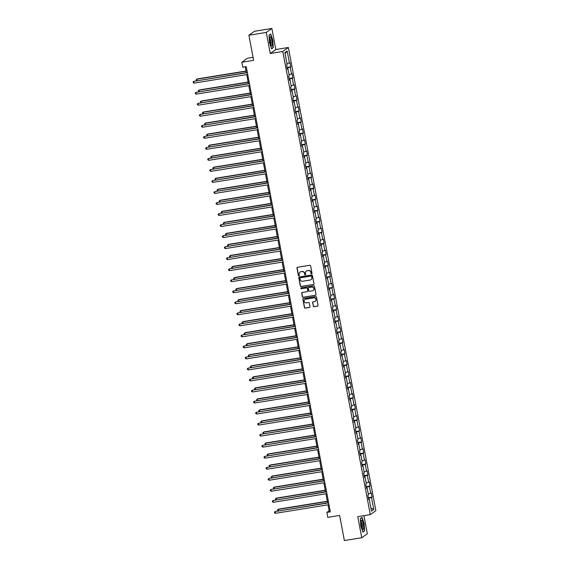 <?xml version="1.0" encoding="UTF-8"?>
<svg xmlns="http://www.w3.org/2000/svg" width="569" height="569" viewBox="0 0 569 569"><rect width="100%" height="100%" fill="white"/><g stroke="black" fill="none" stroke-linecap="round" stroke-linejoin="round"><path stroke-width="0.85" d="M311.627 273.803A0.498 0.484 -125.5 0 0 312.011 273.241L310.617 265.865A0.711 0.69 -125.5 0 0 309.799 265.282L297.516 267.274A0.711 0.69 -125.5 0 0 296.961 268.077L298.355 275.453A0.498 0.484 -125.5 0 0 299.123 275.78A0.498 0.484 -125.5 0 0 299.315 275.296L299.13 274.343A2.276 2.198 -125.5 0 1 300.894 271.769L301.919 271.605A2.276 2.198 -125.5 0 1 304.522 273.469L304.707 274.422A0.498 0.484 -125.5 0 0 305.475 274.756A0.498 0.484 -125.5 0 0 305.66 274.272L305.482 273.319A2.276 2.198 -125.5 0 1 307.246 270.737L308.27 270.574A2.276 2.198 -125.5 0 1 310.873 272.444L311.051 273.397A0.498 0.484 -125.5 0 0 311.627 273.803M306.421 271.057A2.276 2.198 -125.5 0 1 307.395 270.631L308.419 270.467A2.276 2.198 -125.5 0 1 311.023 272.338L311.207 273.291A0.498 0.484 -125.5 0 0 311.89 273.661M297.31 267.338A0.711 0.69 -125.5 0 0 297.11 267.971L298.505 275.346A0.498 0.484 -125.5 0 0 299.194 275.716M300.076 272.089A2.276 2.198 -125.5 0 1 301.051 271.662L302.075 271.498A2.276 2.198 -125.5 0 1 304.678 273.362L304.856 274.315A0.498 0.484 -125.5 0 0 305.539 274.692M313.263 306.108A0.711 0.69 -125.5 0 0 314.074 306.691L317.523 306.129A0.711 0.69 -125.5 0 0 318.071 305.325L316.528 297.139A0.711 0.69 -125.5 0 0 315.71 296.556L303.426 298.54A0.711 0.69 -125.5 0 0 302.872 299.344L304.422 307.537A0.711 0.69 -125.5 0 0 305.233 308.121L309.394 307.445A0.711 0.69 -125.5 0 0 309.949 306.641L309.287 303.135A0.711 0.69 -125.5 0 0 308.469 302.552L306.407 302.886A1.899 1.835 -125.5 0 1 304.956 299.479A1.899 1.835 -125.5 0 1 305.702 299.173L313.796 297.864A1.899 1.835 -125.5 0 1 315.247 301.271A1.899 1.835 -125.5 0 1 314.493 301.577L313.149 301.798A0.711 0.69 -125.5 0 0 312.594 302.601L313.412 306.001A0.711 0.69 -125.5 0 0 314.223 306.584L317.673 306.022A0.711 0.69 -125.5 0 0 317.872 305.958M266.278 32.419L270.261 53.493L275.837 49.524L271.854 28.45L266.278 32.419L248.895 35.235L253.639 60.335L241.811 62.256L242.75 67.199L246.228 66.637L330.347 511.851L326.869 512.413L327.808 517.363L339.629 515.45L344.373 540.55L361.763 537.733L367.332 533.765L363.918 515.67M270.261 53.493L282.779 51.466L370.298 514.632L357.78 516.659L361.763 537.733M313.441 284.543A0.711 0.69 -125.5 0 0 313.996 283.739L312.445 275.552A0.711 0.69 -125.5 0 0 311.634 274.969L299.344 276.954A0.711 0.69 -125.5 0 0 298.796 277.757L300.34 285.951A0.711 0.69 -125.5 0 0 301.157 286.534L313.59 284.436A0.711 0.69 -125.5 0 0 313.796 284.372M314.486 286.342L316.03 294.536A0.711 0.69 -125.5 0 1 315.482 295.339L303.192 297.331A0.711 0.69 -125.5 0 1 302.381 296.741L301.719 293.241A0.711 0.69 -125.5 0 1 302.267 292.438L307.253 291.627A0.711 0.69 -125.5 0 0 307.801 290.823L307.367 288.497A0.711 0.69 -125.5 0 0 306.549 287.914L301.364 288.753A0.498 0.484 -125.5 0 1 300.98 287.864A0.498 0.484 -125.5 0 1 301.179 287.779L313.668 285.759A0.711 0.69 -125.5 0 1 314.486 286.342M248.895 35.235L254.464 31.267L271.854 28.45M282.779 51.466L288.355 47.497L375.874 510.663L370.298 514.632M368.335 497.69L372.069 497.086L371.265 492.846L370.718 493.238L369.43 486.452L369.985 486.054L369.181 481.815L368.634 482.206L367.346 475.421L367.894 475.03L367.097 470.783L366.543 471.175L365.262 464.389L365.81 463.998L365.014 459.752L364.459 460.143L363.178 453.358L363.726 452.967L362.93 448.721L362.375 449.112L361.095 442.326L361.642 441.935L360.846 437.689L360.291 438.08L359.011 431.295L359.558 430.904L358.762 426.658L358.207 427.049L356.927 420.263L357.474 419.872L356.671 415.626L356.123 416.017L354.843 409.232L355.39 408.841L354.587 404.595L354.039 404.986L352.759 398.2L353.306 397.809L352.503 393.563L351.955 393.954L350.675 387.169L351.222 386.778L350.419 382.532L349.871 382.923L348.591 376.137L349.138 375.746L348.335 371.5L347.787 371.891L346.507 365.106L347.054 364.715L346.251 360.469L345.703 360.86L344.423 354.074L344.97 353.683L344.167 349.437L343.619 349.828L342.332 343.043L342.887 342.652L342.083 338.406L341.535 338.797L340.248 332.012L340.803 331.62L339.999 327.374L339.451 327.772L338.164 320.98L338.719 320.589L337.915 316.343L337.367 316.741L336.08 309.949L336.635 309.557L335.831 305.318L335.283 305.709L333.996 298.917L334.551 298.526L333.747 294.287L333.199 294.678L331.912 287.886L332.46 287.494L331.663 283.255L331.108 283.647L329.828 276.854L330.376 276.463L329.579 272.224L329.024 272.615L327.744 265.823L328.292 265.431L327.495 261.192L326.94 261.584L325.66 254.791L326.208 254.4L325.411 250.161L324.856 250.552L323.576 243.76L324.124 243.368L323.327 239.129L322.772 239.521L321.492 232.728L322.04 232.337L321.236 228.098L320.688 228.489L319.408 221.697L319.956 221.305L319.152 217.066L318.604 217.458L317.324 210.665L317.872 210.274L317.068 206.035L316.52 206.426L315.24 199.634L315.788 199.242L314.984 195.003L314.437 195.395L313.156 188.609L313.704 188.211L312.9 183.972L312.353 184.363L311.072 177.578L311.62 177.187L310.816 172.94L310.269 173.332L308.988 166.546L309.536 166.155L308.732 161.909L308.185 162.3L306.897 155.515L307.452 155.124L306.648 150.877L306.101 151.269L304.813 144.483L305.368 144.092L304.564 139.846L304.017 140.237L302.729 133.452L303.284 133.061L302.48 128.814L301.933 129.206L300.645 122.42L301.2 122.029L300.396 117.783L299.849 118.174L298.561 111.389L299.116 110.998L298.312 106.752L297.765 107.143L296.477 100.357L297.032 99.966L296.229 95.72L295.674 96.111L294.393 89.326L294.941 88.935L294.145 84.689L293.59 85.08L292.31 78.294L292.857 77.903L292.061 73.657L291.506 74.048L290.226 67.263L290.773 66.872L289.977 62.626L289.422 63.017L287.153 50.997L284.863 52.633L287.132 64.653L286.584 65.044L287.388 69.283L287.935 68.892L287.317 68.899M372.069 497.086L371.514 497.477L373.79 509.504L371.5 511.133L369.224 499.113L368.676 499.504L367.873 495.258L368.428 494.866L367.14 488.081L366.592 488.472L365.789 484.226L366.344 483.835L365.056 477.05L364.509 477.441L363.705 473.195L364.252 472.803L362.972 466.018L362.425 466.409L361.621 462.163L362.168 461.772L360.888 454.987L360.341 455.378L359.537 451.132L360.085 450.74L358.804 443.955L358.257 444.346L357.453 440.1L358.001 439.709L356.72 432.924L356.173 433.315L355.369 429.076L355.917 428.677L354.636 421.892L354.089 422.283L353.285 418.044L353.833 417.653L352.552 410.861L352.005 411.252L351.201 407.013L351.749 406.622L350.468 399.829L349.914 400.22L349.117 395.981L349.665 395.59L348.384 388.798L347.83 389.189L347.033 384.95L347.581 384.559L346.301 377.766L345.746 378.157L344.949 373.918L345.497 373.527L344.217 366.735L343.662 367.126L342.865 362.887L343.413 362.496L342.133 355.703L341.578 356.094L340.781 351.855L341.329 351.464L340.049 344.672L339.494 345.063L338.69 340.824L339.245 340.433L337.958 333.64L337.41 334.031L336.606 329.792L337.161 329.401L335.874 322.609L335.326 323L334.522 318.761L335.077 318.37L333.79 311.577L333.242 311.968L332.438 307.729L332.993 307.338L331.706 300.546L331.158 300.937L330.354 296.698L330.909 296.307L329.622 289.514L329.074 289.913L328.27 285.666L328.825 285.275L327.538 278.49L326.99 278.881L326.186 274.635L326.734 274.244L325.454 267.458L324.906 267.85L324.102 263.603L324.65 263.212L323.37 256.427L322.822 256.818L322.018 252.572L322.566 252.181L321.286 245.395L320.738 245.787L319.934 241.541L320.482 241.149L319.202 234.364L318.654 234.755L317.851 230.509L318.398 230.118L317.118 223.333L316.57 223.724L315.767 219.478L316.314 219.086L315.034 212.301L314.486 212.692L313.683 208.446L314.23 208.055L312.95 201.27L312.395 201.661L311.599 197.415L312.146 197.023L310.866 190.238L310.311 190.629L309.515 186.383L310.062 185.992L308.782 179.207L308.227 179.598L307.431 175.352L307.978 174.96L306.698 168.175L306.143 168.566L305.347 164.32L305.894 163.929L304.614 157.144L304.059 157.535L303.263 153.289L303.81 152.897L302.523 146.112L301.975 146.503L301.172 142.257L301.726 141.866L300.439 135.081L299.891 135.472L299.088 131.233L299.643 130.834L298.355 124.049L297.807 124.44L297.004 120.201L297.559 119.81L296.271 113.018L295.724 113.409L294.92 109.17L295.475 108.779L294.187 101.986L293.64 102.377L292.836 98.138L293.391 97.747L292.103 90.955L291.556 91.346L290.752 87.107L291.3 86.716L290.019 79.923L289.472 80.314L288.668 76.075L289.216 75.684L287.935 68.892M368.235 493.878L370.718 493.238M366.358 487.249L369.43 486.452M367.14 488.081L366.521 488.088M366.151 482.846L368.634 482.206M364.274 476.217L367.346 475.421M365.056 477.05L364.437 477.057M364.068 471.822L366.543 471.175M362.19 465.186L365.262 464.389M362.972 466.018L362.353 466.025M361.984 460.79L364.459 460.143M360.106 454.154L363.178 453.358M360.888 454.987L360.269 454.994M359.9 449.759L362.375 449.112M358.022 443.123L361.095 442.326M358.804 443.955L358.178 443.962M357.816 438.727L360.291 438.08M355.938 432.091L359.011 431.295M356.72 432.924L356.094 432.931M355.732 427.696L358.207 427.049M353.854 421.06L356.927 420.263M354.636 421.892L354.01 421.899M353.648 416.664L356.123 416.017M351.77 410.029L354.843 409.232M352.552 410.861L351.927 410.868M351.564 405.633L354.039 404.986M349.686 398.997L352.759 398.2M350.468 399.829L349.843 399.836M349.48 394.601L351.955 393.954M347.602 387.966L350.675 387.169M348.384 388.798L347.759 388.805M347.396 383.57L349.871 382.923M345.518 376.934L348.591 376.137M346.301 377.766L345.675 377.773M345.312 372.539L347.787 371.891M343.434 365.903L346.507 365.106M344.217 366.735L343.591 366.742M343.228 361.507L345.703 360.86M341.35 354.871L344.423 354.074M342.133 355.703L341.507 355.71M341.144 350.476L343.619 349.828M339.266 343.84L342.332 343.043M340.049 344.672L339.423 344.679M339.06 339.444L341.535 338.797M337.182 332.808L340.248 332.012M337.958 333.64L337.339 333.647M336.976 328.413L339.451 327.772M335.098 321.777L338.164 320.98M335.874 322.609L335.255 322.616M334.885 317.381L337.367 316.741M333.014 310.745L336.08 309.949M333.79 311.577L333.171 311.584M332.801 306.35L335.283 305.709M330.923 299.714L333.996 298.917M331.706 300.546L331.087 300.553M330.717 295.318L333.199 294.678M328.839 288.682L331.912 287.886M329.622 289.514L329.003 289.521M328.633 284.287L331.108 283.647M326.755 277.651L329.828 276.854M327.538 278.49L326.919 278.49M326.549 273.255L329.024 272.615M324.671 266.619L327.744 265.823M325.454 267.458L324.835 267.458M324.465 262.224L326.94 261.584M322.587 255.595L325.66 254.791M323.37 256.427L322.751 256.427M322.381 251.192L324.856 250.552M320.503 244.563L323.576 243.76M321.286 245.395L320.66 245.395M320.297 240.161L322.772 239.521M318.42 233.532L321.492 232.728M319.202 234.364L318.576 234.371M318.213 229.129L320.688 228.489M316.336 222.5L319.408 221.697M317.118 223.333L316.492 223.34M316.129 218.098L318.604 217.458M314.252 211.469L317.324 210.665M315.034 212.301L314.408 212.308M314.045 207.066L316.52 206.426M312.168 200.437L315.24 199.634M312.95 201.27L312.324 201.277M311.961 196.035L314.437 195.395M310.084 189.406L313.156 188.609M310.866 190.238L310.24 190.245M309.877 185.003L312.353 184.363M308 178.374L311.072 177.578M308.782 179.207L308.156 179.214M307.793 173.979L310.269 173.332M305.916 167.343L308.988 166.546M306.698 168.175L306.072 168.182M305.709 162.947L308.185 162.3M303.832 156.311L306.897 155.515M304.614 157.144L303.988 157.151M303.626 151.916L306.101 151.269M301.748 145.28L304.813 144.483M302.523 146.112L301.904 146.119M301.542 140.884L304.017 140.237M299.664 134.248L302.729 133.452M300.439 135.081L299.82 135.088M299.45 129.853L301.933 129.206M297.58 123.217L300.645 122.42M298.355 124.049L297.736 124.056M297.367 118.821L299.849 118.174M295.489 112.185L298.561 111.389M296.271 113.018L295.652 113.025M295.283 107.79L297.765 107.143M293.405 101.154L296.477 100.357M294.187 101.986L293.568 101.993M293.199 96.758L295.674 96.111M291.321 90.122L294.393 89.326M292.103 90.955L291.484 90.962M291.115 85.727L293.59 85.08M289.237 79.091L292.31 78.294M290.019 79.923L289.401 79.93M289.031 74.695L291.506 74.048M287.153 68.06L290.226 67.263M286.947 63.664L289.422 63.017M285.069 53.714L287.153 50.997M253.077 57.362L247.387 58.28L241.811 62.256M275.837 49.524L288.355 47.497M328 504.817L329.131 510.806L326.869 512.413M245.239 66.801L246.334 72.626M246.711 74.596L248.418 83.657M248.795 85.627L250.509 94.689M250.879 96.659L252.593 105.72M252.963 107.69L254.677 116.752M255.047 118.722L256.761 127.783M257.131 129.753L258.845 138.815M259.215 140.785L260.929 149.846M261.299 151.816L263.013 160.878M263.383 162.848L265.097 171.909M265.467 173.879L267.181 182.941M267.551 184.911L269.265 193.972M269.635 195.942L271.349 205.004M271.719 206.974L273.433 216.035M273.803 218.005L275.517 227.067M275.894 229.03L277.601 238.098M277.978 240.061L279.685 249.13M280.062 251.093L281.769 260.161M282.146 262.124L283.853 271.193M284.23 273.156L285.944 282.217M286.314 284.187L288.028 293.248M288.398 295.219L290.112 304.28M290.482 306.25L292.196 315.311M292.566 317.282L294.28 326.343M294.65 328.313L296.364 337.374M296.733 339.344L298.448 348.406M298.817 350.376L300.532 359.437M300.901 361.407L302.616 370.469M302.985 372.439L304.7 381.5M305.069 383.47L306.783 392.532M307.153 394.502L308.867 403.563M309.237 405.533L310.951 414.595M311.328 416.565L313.035 425.626M313.412 427.596L315.119 436.658M315.496 438.628L317.203 447.689M317.58 449.659L319.287 458.721M319.664 460.691L321.378 469.752M321.748 471.722L323.462 480.784M323.832 482.754L325.546 491.815M325.916 493.785L327.63 502.847M370.917 508.074L373.79 509.504M368.442 498.28L371.514 497.477M369.224 499.113L368.605 499.12M330.12 510.642L329.131 510.806M287.046 67.476L290.773 66.872M289.13 78.508L292.857 77.903M291.214 89.539L294.941 88.935M293.298 100.571L297.032 99.966M295.382 111.602L299.116 110.998M297.466 122.634L301.2 122.029M299.55 133.665L303.284 133.061M301.634 144.697L305.368 144.092M303.718 155.728L307.452 155.124M305.802 166.753L309.536 166.155M307.886 177.784L311.62 177.187M309.97 188.816L313.704 188.211M312.054 199.847L315.788 199.242M314.138 210.879L317.872 210.274M316.222 221.91L319.956 221.305M318.313 232.941L322.04 232.337M320.397 243.973L324.124 243.368M322.481 255.004L326.208 254.4M324.565 266.036L328.292 265.431M326.649 277.067L330.376 276.463M328.733 288.099L332.46 287.494M330.817 299.13L334.551 298.526M332.901 310.162L336.635 309.557M334.985 321.193L338.719 320.589M337.068 332.225L340.803 331.62M339.152 343.256L342.887 342.652M341.236 354.288L344.97 353.683M343.32 365.319L347.054 364.715M345.404 376.351L349.138 375.746M347.488 387.382L351.222 386.778M349.572 398.414L353.306 397.809M351.656 409.445L355.39 408.841M353.747 420.477L357.474 419.872M355.831 431.508L359.558 430.904M357.915 442.54L361.642 441.935M359.999 453.571L363.726 452.967M362.083 464.596L365.81 463.998M364.167 475.627L367.894 475.03M366.251 486.659L369.985 486.054M269.457 42.59L271.591 48.82L273.269 47.618L272.814 40.2L270.688 33.976L269.009 35.171L269.457 42.59M364.608 531.012L364.153 523.594L362.026 517.37L360.348 518.565L360.796 525.984L362.922 532.214L364.025 531.112M272.693 47.718L273.269 47.618M299.145 277.025A0.711 0.69 -125.5 0 0 298.945 277.651L300.489 285.844A0.711 0.69 -125.5 0 0 301.307 286.427L313.59 284.436M311.634 276.47A0.498 0.484 -125.5 0 0 311.065 276.057L300.276 277.807A0.498 0.484 -125.5 0 0 299.891 278.369L300.083 279.379A2.276 2.198 -125.5 0 0 302.687 281.242L310.062 280.048A2.276 2.198 -125.5 0 0 311.826 277.473L311.784 276.363A0.498 0.484 -125.5 0 0 311.215 275.951L311.065 276.057M300.162 277.843A0.498 0.484 -125.5 0 1 300.432 277.7L311.215 275.951M311.037 279.628A2.276 2.198 -125.5 0 0 311.976 277.366L311.826 277.473M311.784 276.363L311.976 277.366M302.068 292.502A0.711 0.69 -125.5 0 0 301.869 293.135L302.53 296.634A0.711 0.69 -125.5 0 0 303.341 297.217L315.631 295.233A0.711 0.69 -125.5 0 0 315.831 295.162M307.609 291.456A0.711 0.69 -125.5 0 0 307.957 290.716L307.516 288.391A0.711 0.69 -125.5 0 0 306.698 287.807L301.364 288.753M301.065 287.814A0.498 0.484 -125.5 0 0 301.513 288.647M312.424 290.787A1.899 1.835 -125.5 0 0 313.775 288.234A1.899 1.835 -125.5 0 0 311.72 287.075L308.875 287.537A0.711 0.69 -125.5 0 0 308.32 288.341L308.761 290.667A0.711 0.69 -125.5 0 0 309.572 291.25L312.424 290.787M313.249 290.425A1.899 1.835 -125.5 0 0 311.869 286.968L311.72 287.075M308.668 287.608A0.711 0.69 -125.5 0 1 309.024 287.43L311.869 286.968M312.95 301.862A0.711 0.69 -125.5 0 0 312.751 302.495L313.412 306.001M315.326 301.214A1.899 1.835 -125.5 0 0 313.946 297.758L313.796 297.864M305.034 299.429A1.899 1.835 -125.5 0 1 305.859 299.066L313.946 297.758M303.22 298.611A0.711 0.69 -125.5 0 0 303.021 299.237L304.571 307.431A0.711 0.69 -125.5 0 0 305.382 308.014L309.55 307.338A0.711 0.69 -125.5 0 0 309.749 307.274M246.036 71.018L197.208 78.927L196.831 79.191L197.102 80.599M246.071 71.217L196.831 79.191L196.141 79.788L196.625 80.677M247.33 72.469L193.823 81.339L247.366 72.668M194.157 83.102L193.261 82.64L193.126 81.936L193.823 81.339L194.157 83.102L247.7 74.432M271.264 45.748A4.708 1.088 80.8 0 0 272.281 43.109A4.708 1.088 80.8 0 0 270.737 37.092A4.708 1.088 80.8 0 0 269.87 37.255A4.708 1.088 80.8 0 0 269.926 41.594A4.708 1.088 80.8 0 0 271.242 45.726A4.708 1.088 80.8 0 0 271.264 45.748M270.73 44.723A3.222 0.74 80.8 0 0 270.986 41.992A3.222 0.74 80.8 0 0 269.998 38.585A3.222 0.74 80.8 0 0 269.706 38.372M269.016 35.328L270.56 34.225L272.622 40.257L273.063 47.447L271.498 48.564M363.314 524.113A4.708 1.088 80.8 0 0 361.208 520.649A4.708 1.088 80.8 0 0 361.358 525.507A4.708 1.088 80.8 0 0 362.581 529.12A4.708 1.088 80.8 0 0 363.577 528.459A4.708 1.088 80.8 0 0 363.314 524.113M362.069 528.117A3.222 0.74 80.8 0 0 362.183 524.469A3.222 0.74 80.8 0 0 361.038 521.766M360.355 518.722L361.898 517.619L363.961 523.651L364.402 530.841L362.837 531.958M248.12 82.05L199.292 89.952L198.915 90.222L199.186 91.63M248.155 82.249L198.915 90.222L198.225 90.82L198.709 91.709M250.204 93.081L201.376 100.983L200.999 101.254L201.27 102.662M250.239 93.28L200.999 101.254L200.309 101.851L200.793 102.74M249.414 83.501L195.907 92.37L249.45 83.7M196.241 94.134L195.345 93.672L195.217 92.967L195.907 92.37L196.241 94.134L249.784 85.464M251.498 94.532L197.991 103.402L251.534 94.731M198.325 105.165L197.429 104.703L197.301 103.999L197.991 103.402L198.325 105.165L251.868 96.495M252.287 104.113L203.46 112.015L203.083 112.285L203.353 113.693M252.323 104.312L203.083 112.285L202.393 112.882L202.877 113.772M254.371 115.144L205.544 123.046L205.167 123.317L205.437 124.725M254.407 115.343L205.167 123.317L204.477 123.914L204.961 124.803M256.455 126.176L207.635 134.078L207.258 134.348L207.521 135.756M256.491 126.375L207.258 134.348L206.561 134.945L207.045 135.835M253.582 105.564L200.075 114.433L253.618 105.763M200.409 116.197L199.513 115.735L199.385 115.03L200.075 114.433L200.409 116.197L253.952 107.527M255.666 116.595L202.159 125.465L255.701 116.794M202.493 127.228L201.604 126.766L201.469 126.062L202.159 125.465L202.493 127.228L256.036 118.558M257.75 127.62L204.243 136.496L257.785 127.826M204.577 138.26L203.688 137.798L203.553 137.093L204.243 136.496L204.577 138.26L258.12 129.59M258.539 137.207L209.719 145.109L209.342 145.38L209.605 146.788M258.575 137.406L209.342 145.38L208.645 145.977L209.129 146.866M259.834 138.651L206.327 147.527L259.869 138.857M206.661 149.291L205.772 148.829L205.637 148.125L206.327 147.527L206.661 149.291L260.204 140.621M260.623 148.239L211.803 156.141L211.426 156.411L211.689 157.819M260.659 148.438L211.426 156.411L210.736 157.008L211.213 157.898M261.918 149.683L208.41 158.559L261.953 149.889M208.745 160.323L207.856 159.861L207.721 159.156L208.41 158.559L208.745 160.323L262.288 151.653M262.707 159.27L213.887 167.172L213.51 167.442L213.773 168.851M262.743 159.469L213.51 167.442L212.82 168.04L213.297 168.929M264.002 160.714L210.494 169.59L264.037 160.92M210.829 171.354L209.94 170.892L209.805 170.181L210.494 169.59L210.829 171.354L264.372 162.684M264.791 170.302L215.971 178.204L215.594 178.474L215.857 179.882M264.834 170.501L215.594 178.474L214.904 179.071L215.381 179.96M266.086 171.746L212.578 180.622L266.121 171.952M212.913 182.386L212.024 181.924L211.888 181.212L212.578 180.622L212.913 182.386L266.456 173.716M266.875 181.333L218.055 189.235L217.678 189.505L217.941 190.914M266.918 181.532L217.678 189.505L216.988 190.103L217.465 190.992M268.17 182.777L214.662 191.653L268.205 182.983M214.997 193.417L214.108 192.955L213.972 192.244L214.662 191.653L214.997 193.417L268.54 184.747M268.959 192.365L220.139 200.267L219.762 200.537L220.025 201.945M269.002 192.564L219.762 200.537L219.072 201.134L219.549 202.023M270.254 193.809L216.746 202.685L270.296 194.015M217.081 204.449L216.192 203.987L216.056 203.275L216.746 202.685L217.081 204.449L270.631 195.779M271.043 203.396L222.223 211.298L221.846 211.568L222.109 212.977M271.086 203.595L221.846 211.568L221.156 212.166L221.633 213.055M272.338 204.84L218.83 213.709L272.38 205.039M219.165 215.48L218.276 215.018L218.14 214.307L218.83 213.709L219.165 215.48L272.715 206.81M273.127 214.428L224.307 222.33L223.93 222.6L224.193 224.008M273.17 214.627L223.93 222.6L223.24 223.197L223.724 224.079M274.422 215.871L220.914 224.741L274.464 216.071M221.249 226.512L220.359 226.049L220.224 225.338L220.914 224.741L221.249 226.512L274.799 217.842M275.218 225.452L226.391 233.361L226.014 233.631L226.277 235.04M275.254 225.658L226.014 233.631L225.324 234.229L225.808 235.111M276.506 226.903L222.998 235.772L276.548 227.102M223.333 237.543L222.443 237.081L222.308 236.37L222.998 235.772L223.333 237.543L276.883 228.873M277.302 236.484L228.475 244.393L228.098 244.663L228.368 246.071M277.338 236.69L228.098 244.663L227.408 245.26L227.892 246.142M278.59 237.934L225.082 246.804L278.632 238.134M225.416 248.575L224.527 248.112L224.392 247.401L225.082 246.804L225.416 248.575L278.966 239.905M279.386 247.515L230.559 255.424L230.182 255.694L230.452 257.103M279.422 247.721L230.182 255.694L229.492 256.285L229.976 257.174M280.673 248.966L227.173 257.835L280.716 249.165M227.508 259.606L226.611 259.144L226.476 258.433L227.173 257.835L227.508 259.606L281.05 250.936M281.47 258.546L232.643 266.456L232.266 266.726L232.536 268.134M281.506 258.753L232.266 266.726L231.576 267.316L232.06 268.205M282.765 259.997L229.257 268.867L282.8 260.197M229.592 270.638L228.695 270.175L228.56 269.464L229.257 268.867L229.592 270.638L283.134 261.968M283.554 269.578L234.727 277.487L234.35 277.757L234.62 279.159M283.59 269.784L234.35 277.757L233.66 278.348L234.144 279.237M284.849 271.029L231.341 279.898L284.884 271.228M231.675 281.669L230.779 281.207L230.651 280.496L231.341 279.898L231.675 281.669L285.218 272.999M285.638 280.609L236.811 288.519L236.434 288.789L236.704 290.19M285.674 280.816L236.434 288.789L235.744 289.379L236.227 290.268M286.932 282.06L233.425 290.93L286.968 282.26M233.759 292.701L232.863 292.231L232.735 291.527L233.425 290.93L233.759 292.701L287.302 284.031M287.722 291.641L238.895 299.55L238.518 299.82L238.788 301.221M287.758 291.847L238.518 299.82L237.828 300.411L238.311 301.3M289.016 293.092L235.509 301.961L289.052 293.291M235.843 303.732L234.947 303.263L234.819 302.559L235.509 301.961L235.843 303.732L289.386 295.062M289.806 302.672L240.979 310.582L240.602 310.845L240.872 312.253M289.841 302.879L240.602 310.845L239.912 311.442L240.395 312.331M291.1 304.123L237.593 312.993L291.136 304.323M237.927 314.764L237.031 314.294L236.903 313.59L237.593 312.993L237.927 314.764L291.47 306.094M291.89 313.704L243.063 321.613L242.956 323.284M291.925 313.903L242.693 321.876L241.996 322.474L242.479 323.363M293.184 315.155L239.677 324.024L293.22 315.354M240.011 325.795L239.122 325.326L238.987 324.622L239.677 324.024L240.011 325.795L293.554 317.125M293.974 324.735L245.154 332.645L244.777 332.908L245.04 334.316M294.009 324.935L244.777 332.908L244.08 333.505L244.563 334.394M295.268 326.186L241.761 335.056L295.304 326.386M242.095 336.827L241.206 336.357L241.071 335.653L241.761 335.056L242.095 336.827L295.638 328.157M296.058 335.767L247.238 343.676L246.861 343.939L247.124 345.347M296.093 335.966L246.861 343.939L246.171 344.537L246.647 345.426M297.352 337.218L243.845 346.087L297.388 337.417M244.179 347.858L243.29 347.389L243.155 346.685L243.845 346.087L244.179 347.858L297.722 339.188M298.142 346.798L249.322 354.707L248.945 354.971L249.208 356.379M298.177 346.998L248.945 354.971L248.255 355.568L248.731 356.457M299.436 348.249L245.929 357.119L299.472 348.448M246.263 358.89L245.374 358.42L245.239 357.716L245.929 357.119L246.263 358.89L299.806 350.219M300.226 357.83L251.406 365.739L251.029 366.002L251.292 367.41M300.268 358.029L251.029 366.002L250.339 366.6L250.815 367.489M301.52 359.281L248.013 368.15L301.556 359.48M248.347 369.921L247.458 369.452L247.323 368.748L248.013 368.15L248.347 369.921L301.89 361.251M302.31 368.861L253.489 376.77L253.113 377.034L253.376 378.442M302.352 369.061L253.113 377.034L252.423 377.631L252.899 378.52M303.604 370.312L250.097 379.182L303.64 370.511M250.431 380.946L249.542 380.483L249.407 379.779L250.097 379.182L250.431 380.946L303.974 372.275M304.394 379.893L255.573 387.802L255.197 388.065L255.46 389.473M304.436 380.092L255.197 388.065L254.507 388.663L254.983 389.552M305.688 381.344L252.181 390.213L305.731 381.543M252.515 391.977L251.626 391.515L251.491 390.811L252.181 390.213L252.515 391.977L306.058 383.307M306.478 390.924L257.657 398.826L257.28 399.097L257.544 400.505M306.52 391.123L257.28 399.097L256.591 399.694L257.067 400.583M307.772 392.375L254.265 401.245L307.815 392.574M254.599 403.008L253.71 402.546L253.575 401.842L254.265 401.245L254.599 403.008L308.149 394.338M308.562 401.956L259.741 409.858L259.364 410.128L259.628 411.536M308.604 402.155L259.364 410.128L258.675 410.726L259.158 411.615M309.856 403.407L256.349 412.276L309.899 403.606M256.683 414.04L255.794 413.578L255.659 412.874L256.349 412.276L256.683 414.04L310.233 405.37M310.646 412.987L261.825 420.889L261.448 421.16L261.712 422.568M310.688 413.186L261.448 421.16L260.758 421.757L261.242 422.646M311.94 414.438L258.433 423.308L311.983 414.637M258.767 425.071L257.878 424.609L257.743 423.905L258.433 423.308L258.767 425.071L312.317 416.401M312.737 424.019L263.909 431.921L263.532 432.191L263.796 433.599M312.772 424.218L263.532 432.191L262.842 432.789L263.326 433.678M314.024 425.463L260.517 434.339L314.067 425.669M260.851 436.103L259.962 435.641L259.827 434.936L260.517 434.339L260.851 436.103L314.401 427.433M314.821 435.05L265.993 442.952L265.616 443.223L265.887 444.631M314.856 435.249L265.616 443.223L264.926 443.82L265.41 444.709M316.108 436.494L262.608 445.371L316.151 436.7M262.935 447.134L262.046 446.672L261.911 445.968L262.608 445.371L262.935 447.134L316.485 438.464M316.905 446.082L268.077 453.984L267.7 454.254L267.971 455.662M316.94 446.281L267.7 454.254L267.01 454.851L267.494 455.741M318.199 447.526L264.692 456.402L318.235 447.732M265.026 458.166L264.13 457.704L263.995 456.999L264.692 456.402L265.026 458.166L318.569 449.496M318.989 457.113L270.161 465.015L269.784 465.286L270.055 466.694M319.024 457.312L269.784 465.286L269.094 465.883L269.578 466.772M320.283 458.557L266.776 467.434L320.319 458.763M267.11 469.197L266.214 468.735L266.086 468.024L266.776 467.434L267.11 469.197L320.653 460.527M321.072 468.145L272.245 476.047L271.868 476.317L272.138 477.725M321.108 468.344L271.868 476.317L271.178 476.914L271.662 477.804M322.367 469.589L268.86 478.465L322.403 469.795M269.194 480.229L268.298 479.767L268.17 479.055L268.86 478.465L269.194 480.229L322.737 471.559M323.156 479.176L274.329 487.078L273.952 487.349L274.222 488.757M323.192 479.375L273.952 487.349L273.262 487.946L273.746 488.835M324.451 480.62L270.944 489.496L324.486 480.826M271.278 491.26L270.382 490.798L270.254 490.087L270.944 489.496L271.278 491.26L324.821 482.59M325.24 490.208L276.413 498.11L276.036 498.38L276.306 499.788M325.276 490.407L276.036 498.38L275.346 498.977L275.83 499.866M326.535 491.652L273.028 500.528L326.57 491.858M273.362 502.292L272.466 501.83L272.338 501.118L273.028 500.528L273.362 502.292L326.905 493.622M327.324 501.239L278.497 509.141L278.39 510.82M327.36 501.438L278.127 509.411L277.43 510.009L277.914 510.898M328.619 502.683L275.112 511.559L328.654 502.882M275.446 513.323L274.557 512.861L274.422 512.15L275.112 511.559L275.446 513.323L328.989 504.653"/></g></svg>
